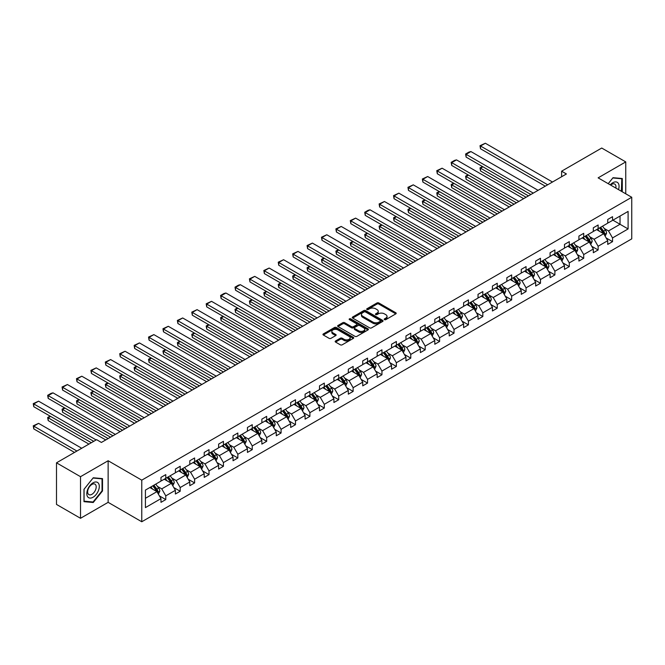 <?xml version="1.0" encoding="UTF-8"?>
<svg xmlns="http://www.w3.org/2000/svg" width="665" height="665" viewBox="0 0 665 665"><rect width="100%" height="100%" fill="white"/><g stroke="black" fill="none" stroke-linecap="round" stroke-linejoin="round"><path stroke-width="1" d="M384.478 319.649A0.931 0.54 0 0 0 385.8 319.649L395.816 313.863A1.33 0.773 0 0 0 396.207 313.315A1.33 0.773 0 0 0 395.816 312.774L378.842 302.974A1.33 0.773 0 0 0 376.955 302.974L366.939 308.76A0.931 0.54 0 0 0 368.26 309.524L369.557 308.768A4.264 2.461 0 0 1 375.592 308.768L377.005 309.591A4.264 2.461 0 0 1 378.252 311.328A4.264 2.461 0 0 1 377.005 313.074L375.708 313.822A0.931 0.54 0 0 0 377.03 314.587L378.327 313.838A4.264 2.461 0 0 1 384.362 313.838L385.775 314.653A4.264 2.461 0 0 1 387.03 316.39A4.264 2.461 0 0 1 385.775 318.136L384.478 318.884A0.931 0.54 0 0 0 384.478 319.649L384.478 318.884M335.559 340.979A1.33 0.773 0 0 0 335.168 341.519A1.33 0.773 0 0 0 335.559 342.068L340.322 344.811A1.33 0.773 0 0 0 342.209 344.811L353.339 338.394A1.33 0.773 0 0 0 353.73 337.845A1.33 0.773 0 0 0 353.339 337.305L336.357 327.504A1.33 0.773 0 0 0 334.478 327.504L323.348 333.921A1.33 0.773 0 0 0 322.957 334.47A1.33 0.773 0 0 0 323.348 335.01L329.1 338.335A1.33 0.773 0 0 0 330.987 338.335L335.75 335.584A1.33 0.773 0 0 0 336.141 335.044A1.33 0.773 0 0 0 335.75 334.495L332.899 332.849A3.566 2.062 0 0 1 331.852 331.394A3.566 2.062 0 0 1 334.054 329.491A3.566 2.062 0 0 1 337.936 329.94L349.117 336.39A3.566 2.062 0 0 1 350.164 337.845A3.566 2.062 0 0 1 347.961 339.749A3.566 2.062 0 0 1 344.071 339.3L342.209 338.227A1.33 0.773 0 0 0 340.322 338.227L335.559 340.979L335.559 342.068L340.322 339.333L340.322 338.227M108.137 460.745L80.515 476.689L56.5 462.823L56.5 504.427L80.515 518.293L108.137 502.341L141.77 521.759L141.77 480.155L108.137 460.745L108.137 502.341M625.748 193.798L625.748 161.903L598.126 177.854L631.75 197.264L141.77 480.155M625.748 161.903L601.725 148.037L561.617 171.196L561.617 176.74M56.5 462.823L96.608 439.665L101.413 442.441L566.422 173.972L561.617 171.196M369.649 327.878A1.33 0.773 0 0 0 371.536 327.878L382.666 321.461A1.33 0.773 0 0 0 383.057 320.912A1.33 0.773 0 0 0 382.666 320.372L365.692 310.572A1.33 0.773 0 0 0 363.805 310.572L352.674 316.989A1.33 0.773 0 0 0 352.284 317.538A1.33 0.773 0 0 0 352.674 318.078L369.649 327.878M349.798 319.848A0.931 0.54 0 0 1 350.746 319.981L367.986 329.931L356.872 336.349A1.33 0.773 0 0 1 354.985 336.349L338.011 326.548L342.774 323.822L342.774 322.708L338.011 325.459A1.33 0.773 0 0 0 337.621 326A1.33 0.773 0 0 0 338.011 326.548L338.011 325.459M342.774 323.822A1.33 0.773 0 0 1 344.661 323.822L344.661 322.708A1.33 0.773 0 0 0 342.774 322.708M344.661 322.708L351.544 326.681A1.33 0.773 0 0 0 353.431 326.681L356.59 324.861A1.33 0.773 0 0 0 356.98 324.312A1.33 0.773 0 0 0 356.59 323.772L349.424 319.632A0.931 0.54 0 0 1 350.746 318.868L368.003 328.834A1.33 0.773 0 0 1 368.393 329.383A1.33 0.773 0 0 1 368.003 329.923L368.003 328.834M80.515 476.689L80.515 518.293M145.419 490.088L160.98 481.103L160.98 477.387L165.785 474.611L165.785 478.326L175.394 472.782L175.394 469.066L180.198 466.29L180.198 470.005L189.808 464.461L189.808 460.745L194.612 457.969L194.612 461.685L204.213 456.14L204.213 452.424L209.018 449.648L209.018 453.364L218.627 447.819L218.627 444.104L223.432 441.327L223.432 445.043L233.041 439.499L233.041 435.783L237.846 433.006L237.846 436.722L247.447 431.178L247.447 427.462L252.251 424.686L252.251 428.401L261.86 422.857L261.86 419.141L266.665 416.365L266.665 420.081L276.274 414.536L276.274 410.82L281.079 408.044L281.079 411.768L290.68 406.215L290.68 402.5L295.484 399.732L295.484 403.447L305.094 397.894L305.094 394.179L309.898 391.411L309.898 395.126L319.508 389.574L319.508 385.858L324.312 383.09L324.312 386.806L333.913 381.253L333.913 377.537L338.718 374.769L338.718 378.485L348.327 372.94L348.327 369.216L353.132 366.448L353.132 370.164L362.741 364.62L362.741 360.896L367.546 358.127L367.546 361.843L377.155 356.299L377.155 352.583L381.951 349.807L381.951 353.522L391.56 347.978L391.56 344.262L396.365 341.486L396.365 345.202L405.974 339.657L405.974 335.941L410.779 333.165L410.779 336.881L420.388 331.336L420.388 327.621L425.184 324.844L425.184 328.56L434.794 323.015L434.794 319.3L439.598 316.523L439.598 320.239L449.207 314.695L449.207 310.979L454.012 308.203L454.012 311.918L463.621 306.374L463.621 302.658L468.426 299.882L468.426 303.597L478.027 298.053L478.027 294.337L482.832 291.561L482.832 295.277L492.441 289.732L492.441 286.017L497.245 283.24L497.245 286.964L506.855 281.411L506.855 277.696L511.659 274.928L511.659 278.643L521.26 273.091L521.26 269.375L526.065 266.607L526.065 270.322L535.674 264.77L535.674 261.054L540.479 258.286L540.479 262.002L550.088 256.449L550.088 252.733L554.893 249.965L554.893 253.681L564.494 248.128L564.494 244.412L569.298 241.644L569.298 245.36L578.907 239.816L578.907 236.092L583.712 233.324L583.712 237.039L593.321 231.495L593.321 227.779L598.126 225.003L598.126 228.718L607.735 223.174L607.735 219.458L612.532 216.682L612.532 220.398L628.101 211.412L628.101 228.943L612.532 237.929L612.532 241.644L607.735 244.412L607.735 240.697L598.126 246.25L598.126 249.965L593.321 252.733L593.321 249.018L583.712 254.57L583.712 258.286L578.907 261.054L578.907 257.338L569.298 262.891L569.298 266.607L564.494 269.375L564.494 265.659L554.893 271.204L554.893 274.928L550.088 277.696L550.088 273.98L540.479 279.524L540.479 283.24L535.674 286.017L535.674 282.301L526.065 287.845L526.065 291.561L521.26 294.337L521.26 290.622L511.659 296.166L511.659 299.882L506.855 302.658L506.855 298.942L497.245 304.487L497.245 308.203L492.441 310.979L492.441 307.263L482.832 312.808L482.832 316.523L478.027 319.3L478.027 315.584L468.426 321.129L468.426 324.844L463.621 327.621L463.621 323.905L454.012 329.449L454.012 333.165L449.207 335.941L449.207 332.226L439.598 337.77L439.598 341.486L434.794 344.262L434.794 340.547L425.184 346.091L425.184 349.807L420.388 352.583L420.388 348.867L410.779 354.412L410.779 358.127L405.974 360.904L405.974 357.18L396.365 362.733L396.365 366.448L391.56 369.216L391.56 365.501L381.951 371.053L381.951 374.769L377.155 377.537L377.155 373.821L367.546 379.374L367.546 383.09L362.741 385.858L362.741 382.142L353.132 387.695L353.132 391.411L348.327 394.179L348.327 390.463L338.718 396.007L338.718 399.732L333.913 402.5L333.913 398.784L324.312 404.328L324.312 408.052L319.508 410.82L319.508 407.105L309.898 412.649L309.898 416.365L305.094 419.141L305.094 415.425L295.484 420.97L295.484 424.686L290.68 427.462L290.68 423.746L281.079 429.291L281.079 433.006L276.274 435.783L276.274 432.067L266.665 437.612L266.665 441.327L261.86 444.104L261.86 440.388L252.251 445.932L252.251 449.648L247.447 452.424L247.447 448.709L237.846 454.253L237.846 457.969L233.041 460.745L233.041 457.03L223.432 462.574L223.432 466.29L218.627 469.066L218.627 465.35L209.018 470.895L209.018 474.611L204.213 477.387L204.213 473.671L194.612 479.216L194.612 482.931L189.808 485.708L189.808 481.984L180.198 487.536L180.198 491.252L175.394 494.02L175.394 490.305L165.785 495.857L165.785 499.573L160.98 502.341L160.98 498.625L145.419 507.611L145.419 490.088M141.77 521.759L631.75 238.868L631.75 197.264M164.247 479.216L171.354 483.322L161.753 488.866L157.455 486.389M161.753 488.866L165.785 495.857M171.354 483.322L175.394 490.305M160.98 480.213L161.753 480.654L165.785 478.326M178.661 470.895L185.768 475.001L176.159 480.546L171.869 478.069M176.159 480.546L180.198 487.536M185.768 475.001L189.808 481.984M175.394 471.892L176.159 472.333L180.198 470.005M193.074 462.574L200.182 466.68L190.572 472.225L186.283 469.748M190.572 472.225L194.612 479.216M200.182 466.68L204.213 473.671M189.808 463.571L190.572 464.012L194.612 461.685M207.48 454.253L214.596 458.36L204.986 463.904L200.689 461.427M204.986 463.904L209.018 470.895M214.596 458.36L218.627 465.35M204.213 455.251L204.986 455.691L209.018 453.364M221.894 445.932L229.001 450.039L219.392 455.583L215.103 453.106M219.392 455.583L223.432 462.574M229.001 450.039L233.041 457.03M218.627 446.93L219.392 447.379L223.432 445.043M236.308 437.612L243.415 441.718L233.806 447.262L229.516 444.785M233.806 447.262L237.846 454.253M243.415 441.718L247.447 448.709M233.041 438.609L233.806 439.058L237.846 436.722M250.713 429.291L257.829 433.397L248.22 438.942L243.922 436.464M248.22 438.942L252.251 445.932M257.829 433.397L261.86 440.388M247.447 430.288L248.22 430.737L252.251 428.401M265.127 420.97L272.234 425.076L262.633 430.621L258.336 428.144M262.633 430.621L266.665 437.612M272.234 425.076L276.274 432.067M261.86 421.967L262.633 422.416L266.665 420.081M279.541 412.649L286.648 416.756L277.039 422.3L272.75 419.823M277.039 422.3L281.079 429.291M286.648 416.756L290.68 423.746M276.274 413.647L277.039 414.096L281.079 411.768M293.947 404.328L301.062 408.435L291.453 413.979L287.155 411.502M291.453 413.979L295.484 420.97M301.062 408.435L305.094 415.425M290.68 405.334L291.453 405.775L295.484 403.447M308.361 396.007L315.468 400.114L305.867 405.667L301.569 403.181M305.867 405.667L309.898 412.649M315.468 400.114L319.508 407.105M305.094 397.013L305.867 397.454L309.898 395.126M322.774 387.695L329.882 391.793L320.272 397.346L315.983 394.86M320.272 397.346L324.312 404.328M329.882 391.793L333.913 398.784M319.508 388.693L320.272 389.133L324.312 386.806M337.18 379.374L344.295 383.472L334.686 389.025L330.397 386.548M334.686 389.025L338.718 396.007M344.295 383.472L348.327 390.463M333.913 380.372L334.686 380.812L338.718 378.485M351.594 371.053L358.701 375.151L349.1 380.704L344.803 378.227M349.1 380.704L353.132 387.695M358.701 375.151L362.741 382.142M348.327 372.051L349.1 372.491L353.132 370.164M366.008 362.733L373.115 366.839L363.506 372.383L359.216 369.906M363.506 372.383L367.546 379.374M373.115 366.839L377.155 373.821M362.741 363.73L363.506 364.171L367.546 361.843M380.413 354.412L387.529 358.518L377.92 364.063L373.63 361.585M377.92 364.063L381.951 371.053M387.529 358.518L391.56 365.501M377.155 355.409L377.92 355.85L381.951 353.522M394.827 346.091L401.934 350.197L392.333 355.742L388.036 353.265M392.333 355.742L396.365 362.733M401.934 350.197L405.974 357.18M391.56 347.088L392.333 347.529L396.365 345.202M409.241 337.77L416.348 341.877L406.739 347.421L402.45 344.944M406.739 347.421L410.779 354.412M416.348 341.877L420.388 348.867M405.974 338.768L406.739 339.208L410.779 336.881M423.655 329.449L430.762 333.556L421.153 339.1L416.864 336.623M421.153 339.1L425.184 346.091M430.762 333.556L434.794 340.547M420.388 330.447L421.153 330.887L425.184 328.56M438.06 321.129L445.176 325.235L435.567 330.779L431.269 328.302M435.567 330.779L439.598 337.77M445.176 325.235L449.207 332.226M434.794 322.126L435.567 322.575L439.598 320.239M452.474 312.808L459.582 316.914L449.972 322.459L445.683 319.981M449.972 322.459L454.012 329.449M459.582 316.914L463.621 323.905M449.207 313.805L449.972 314.254L454.012 311.918M466.888 304.487L473.995 308.593L464.386 314.138L460.097 311.661M464.386 314.138L468.426 321.129M473.995 308.593L478.027 315.584M463.621 305.484L464.386 305.933L468.426 303.597M481.294 296.166L488.409 300.272L478.8 305.817L474.502 303.34M478.8 305.817L482.832 312.808M488.409 300.272L492.441 307.263M478.027 297.164L478.8 297.612L482.832 295.277M495.708 287.845L502.815 291.952L493.206 297.496L488.916 295.019M493.206 297.496L497.245 304.487M502.815 291.952L506.855 298.942M492.441 288.843L493.206 289.292L497.245 286.964M510.121 279.524L517.229 283.631L507.619 289.175L503.33 286.698M507.619 289.175L511.659 296.166M517.229 283.631L521.26 290.622M506.855 280.522L507.619 280.971L511.659 278.643M524.527 271.204L531.643 275.31L522.033 280.863L517.736 278.377M522.033 280.863L526.065 287.845M531.643 275.31L535.674 282.301M521.26 272.209L522.033 272.65L526.065 270.322M538.941 262.891L546.048 266.989L536.447 272.542L532.15 270.057M536.447 272.542L540.479 279.524M546.048 266.989L550.088 273.98M535.674 263.889L536.447 264.329L540.479 262.002M553.355 254.57L560.462 258.668L550.853 264.221L546.563 261.744M550.853 264.221L554.893 271.204M560.462 258.668L564.494 265.659M550.088 255.568L550.853 256.008L554.893 253.681M567.76 246.25L574.876 250.348L565.267 255.9L560.977 253.423M565.267 255.9L569.298 262.891M574.876 250.348L578.907 257.338M564.494 247.247L565.267 247.688L569.298 245.36M582.174 237.929L589.281 242.035L579.681 247.579L575.383 245.102M579.681 247.579L583.712 254.57M589.281 242.035L593.321 249.018M578.907 238.926L579.681 239.367L583.712 237.039M596.588 229.608L603.695 233.714L594.086 239.259L589.797 236.782M594.086 239.259L598.126 246.25M603.695 233.714L607.735 240.697M593.321 230.605L594.086 231.046L598.126 228.718M612.922 220.173L620.029 224.28L608.5 230.938L604.211 228.461M608.5 230.938L612.532 237.929M628.101 228.943L620.029 224.28L620.029 216.075L628.101 211.412M607.735 222.285L608.5 222.725L612.532 220.398M145.419 498.293L156.948 491.643L149.841 487.536M156.948 491.643L160.98 498.625M606.148 237.954L612.532 241.644M591.734 246.274L598.126 249.965M577.32 254.595L583.712 258.286M562.914 262.916L569.298 266.607M548.5 271.237L554.893 274.928M534.086 279.558L540.479 283.24M519.681 287.879L526.065 291.561M505.267 296.199L511.659 299.882M490.853 304.52L497.245 308.203M476.448 312.833L482.832 316.523M462.034 321.153L468.426 324.844M447.62 329.474L454.012 333.165M433.214 337.795L439.598 341.486M418.8 346.116L425.184 349.807M404.387 354.437L410.779 358.127M389.981 362.757L396.365 366.448M375.567 371.078L381.951 374.769M361.153 379.399L367.546 383.09M346.739 387.72L353.132 391.411M332.334 396.041L338.718 399.732M317.92 404.362L324.312 408.052M303.506 412.682L309.898 416.365M289.1 421.003L295.484 424.686M274.687 429.324L281.079 433.006M260.273 437.637L266.665 441.327M245.867 445.957L252.251 449.648M231.453 454.278L237.846 457.969M217.039 462.599L223.432 466.29M202.634 470.92L209.018 474.611M188.22 479.241L194.612 482.931M173.806 487.561L180.198 491.252M159.4 495.882L165.785 499.573M621.783 191.512L622.29 190.888L622.29 178.519L613.014 177.696L608.209 183.673M102.518 490.97L102.518 478.609L93.25 477.778L83.981 489.315L83.981 501.676L93.25 502.499L102.518 490.97L102.036 490.695M384.852 319.782L385.775 319.242A4.264 2.461 0 0 0 387.03 317.504L387.03 316.39M378.252 311.328L378.252 312.442A4.264 2.461 0 0 1 377.005 314.179L376.082 314.711M395.816 312.774L395.816 313.863L378.842 304.08A1.33 0.773 0 0 0 376.955 304.08L367.313 309.649M382.649 321.469L365.692 311.677A1.33 0.773 0 0 0 363.805 311.677L352.691 318.094M380.305 321.295A0.931 0.54 0 0 0 380.305 320.53L365.409 311.927A0.931 0.54 0 0 0 364.088 311.927L362.716 312.716A4.264 2.461 0 0 0 361.469 314.462A4.264 2.461 0 0 0 362.716 316.207L372.907 322.084A4.264 2.461 0 0 0 378.942 322.084L380.305 321.295L380.305 322.4A0.931 0.54 0 0 0 380.579 322.026L380.579 320.912M361.469 314.462L361.469 315.567A4.264 2.461 0 0 0 362.716 317.313L362.716 316.207M380.305 322.4L378.942 323.19A4.264 2.461 0 0 1 372.907 323.19L362.716 317.313M344.661 323.822L351.544 327.795A1.33 0.773 0 0 0 353.431 327.795L356.59 325.966A1.33 0.773 0 0 0 356.98 325.426L356.98 324.312M358.684 330.813A3.566 2.062 0 0 0 362.575 331.253A3.566 2.062 0 0 0 364.777 329.35A3.566 2.062 0 0 0 363.73 327.895L359.798 325.626A1.33 0.773 0 0 0 357.911 325.626L354.753 327.446A1.33 0.773 0 0 0 354.362 327.995A1.33 0.773 0 0 0 354.753 328.535L358.684 330.813L358.684 331.918A3.566 2.062 0 0 0 362.575 332.367A3.566 2.062 0 0 0 364.777 330.463L364.777 329.35M354.362 327.995L354.362 329.1A1.33 0.773 0 0 0 354.753 329.649L354.753 328.535M358.684 331.918L354.753 329.649M350.164 337.845L350.164 338.959A3.566 2.062 0 0 1 347.961 340.854A3.566 2.062 0 0 1 344.071 340.413L342.209 339.333A1.33 0.773 0 0 0 340.322 339.333M331.852 331.394L331.852 332.5A3.566 2.062 0 0 0 332.899 333.963L332.899 332.849M335.75 334.495L335.75 335.584L332.899 333.963M353.339 337.305L353.339 338.394L336.357 328.61A1.33 0.773 0 0 0 334.478 328.61L323.365 335.027M621.808 190.606L622.29 190.888M92.269 501.934L93.25 502.499M605.133 236.208L606.58 233.157A3.599 2.078 -120 0 0 605.433 230.09L602.507 226.191M599.406 231.229L597.702 228.96M528.467 195.884L480.529 168.203L480.529 170.98L526.065 197.264M597.128 229.915L596.804 229.483M603.479 233.972L604.635 233.307A3.599 2.078 -120 0 0 603.604 231.146L600.678 227.239M599.78 227.763L602.922 231.952A1.837 1.056 60 0 1 603.255 232.509L604.635 233.307M599.531 227.904L602.448 231.811A3.599 2.078 60 0 1 603.346 233.506M482.931 166.815L480.529 168.203L479.997 167.896L482.399 166.508M480.529 170.98L479.997 167.896M547.686 184.787L480.529 146.017L480.529 148.785L545.283 186.175M552.49 182.011L485.334 143.241L480.529 146.017L479.997 145.71L485.334 143.241M480.529 148.785L479.997 145.71M590.728 244.529L592.166 241.478A3.599 2.078 -120 0 0 591.019 238.411L588.093 234.512M584.992 239.55L583.288 237.28M514.062 204.205L466.115 176.524L466.115 179.292L511.659 205.585M582.715 238.236L582.39 237.804M589.074 242.293L590.221 241.628A3.599 2.078 -120 0 0 589.19 239.466L586.272 235.56M585.366 236.083L588.508 240.273A1.837 1.056 60 0 1 588.841 240.83L590.221 241.628M585.117 236.225L588.043 240.132A3.599 2.078 60 0 1 588.941 241.827M468.517 175.136L466.115 176.524L465.591 176.217L467.994 174.828M466.115 179.292L465.591 176.217M576.314 252.85L577.752 249.799A3.599 2.078 -120 0 0 576.605 246.732L573.687 242.825M570.578 247.87L568.883 245.601M499.648 212.526L451.701 184.845L451.701 187.613L497.245 213.906M568.301 246.557L567.976 246.125M574.66 250.614L575.815 249.949A3.599 2.078 -120 0 0 574.784 247.787L571.858 243.88M570.952 244.404L574.095 248.594A1.837 1.056 60 0 1 574.427 249.151L575.815 249.949M570.703 244.545L573.629 248.452A3.599 2.078 60 0 1 574.527 250.148M454.104 183.457L451.701 184.845L451.178 184.538L453.58 183.149M451.701 187.613L451.178 184.538M533.272 193.108L466.115 154.338L466.115 157.106L530.87 194.496M538.076 190.331L470.92 151.562L466.115 154.338L465.591 154.031L468.95 152.086L470.92 151.562M466.115 157.106L465.591 154.031M518.858 201.429L451.701 162.659L451.701 165.427L516.456 202.817M523.663 198.652L456.506 159.883L451.701 162.659L451.178 162.351L454.536 160.406L456.506 159.883M451.701 165.427L451.178 162.351M618.517 189.625A8.828 5.096 120 0 0 617.236 182.301A8.828 5.096 120 0 0 610.254 184.853M615.84 188.079A6.043 3.491 120 0 0 614.709 184.055A6.043 3.491 120 0 0 610.661 185.094M608.226 183.69L612.822 177.971L621.808 178.769L621.376 191.279M621.21 178.428L621.808 178.769M98.462 490.512A8.828 5.096 120 0 0 96.176 481.984A8.828 5.096 120 0 0 87.647 489.548A8.828 5.096 120 0 0 89.933 498.077A8.828 5.096 120 0 0 98.462 490.512M95.619 489.706A6.043 3.491 120 0 0 94.945 484.137A6.043 3.491 120 0 0 88.221 489.041A6.043 3.491 120 0 0 88.894 494.61A6.043 3.491 120 0 0 95.619 489.706M84.073 501.202L84.073 489.224L93.058 478.052L102.036 478.858L102.036 490.837L93.058 502.008L83.981 501.152M101.446 478.509L102.036 478.858M561.9 261.17L563.346 258.12A3.599 2.078 -120 0 0 562.191 255.052L559.273 251.146M556.173 256.191L554.469 253.922M485.234 220.838L437.296 193.166L437.296 195.934L482.832 222.226M553.895 254.878L553.563 254.446M560.246 258.934L561.401 258.269A3.599 2.078 -120 0 0 560.371 256.108L557.445 252.201M556.547 252.725L559.681 256.914A1.837 1.056 60 0 1 560.021 257.471L561.401 258.269M556.297 252.866L559.215 256.773A3.599 2.078 60 0 1 560.113 258.469M439.698 191.778L437.296 193.166L436.764 192.858L439.166 191.47M437.296 195.934L436.764 192.858M504.452 209.749L437.296 170.972L437.296 173.748L502.05 211.138M509.257 206.973L442.1 168.203L437.296 170.972L436.764 170.672L442.1 168.203M437.296 173.748L436.764 170.672M547.495 269.491L548.933 266.441A3.599 2.078 -120 0 0 547.785 263.373L544.859 259.466M541.759 264.512L540.055 262.243M470.82 229.159L422.882 201.487L422.882 204.255L468.426 230.547M539.481 263.199L539.157 262.766M545.832 267.255L546.987 266.59A3.599 2.078 -120 0 0 545.957 264.421L543.039 260.522M542.133 261.046L545.275 265.235A1.837 1.056 60 0 1 545.608 265.792L546.987 266.59M541.884 261.187L544.81 265.094A3.599 2.078 60 0 1 545.699 266.79M425.284 200.099L422.882 201.487L422.358 201.179L424.76 199.791M422.882 204.255L422.358 201.179M490.038 218.07L422.882 179.292L422.882 182.069L487.636 219.458M494.843 215.294L427.686 176.524L422.882 179.292L422.358 178.993L427.686 176.524M422.882 182.069L422.358 178.993M533.081 277.812L534.519 274.753A3.599 2.078 -120 0 0 533.372 271.694L530.454 267.787M527.345 272.833L525.649 270.564M456.414 237.48L408.468 209.808L408.468 212.576L454.012 238.868M525.067 271.519L524.743 271.087M531.426 275.576L532.582 274.911A3.599 2.078 -120 0 0 531.551 272.741L528.625 268.843M527.719 269.367L530.861 273.556A1.837 1.056 60 0 1 531.194 274.113L532.582 274.911M527.47 269.508L530.396 273.415A3.599 2.078 60 0 1 531.293 275.111M410.87 208.419L408.468 209.808L407.944 209.5L410.347 208.112M408.468 212.576L407.944 209.5M475.625 226.391L408.468 187.613L408.468 190.389L473.222 227.779M480.429 223.615L413.273 184.845L408.468 187.613L407.944 187.314L413.273 184.845M408.468 190.389L407.944 187.314M518.667 286.125L520.113 283.074A3.599 2.078 -120 0 0 518.958 280.015L516.04 276.108M512.939 281.154L511.235 278.884M442.001 245.801L394.062 218.12L394.062 220.896L439.598 247.189M510.662 279.84L510.329 279.408M517.013 283.897L518.168 283.232A3.599 2.078 -120 0 0 517.137 281.062L514.211 277.164M513.313 277.687L516.447 281.877A1.837 1.056 60 0 1 516.788 282.434L518.168 283.232M513.064 277.829L515.982 281.727A3.599 2.078 60 0 1 516.88 283.431M396.465 216.74L394.062 218.12L393.53 217.821L395.933 216.433M394.062 220.896L393.53 217.821M504.261 294.445L505.699 291.395A3.599 2.078 -120 0 0 504.552 288.336L501.626 284.429M498.526 289.475L496.821 287.205M427.587 254.121L379.649 226.441L379.649 229.217L425.184 255.51M496.248 288.161L495.924 287.721M502.599 292.218L503.754 291.553A3.599 2.078 -120 0 0 502.723 289.383L499.806 285.485M498.9 286.008L502.042 290.198A1.837 1.056 60 0 1 502.374 290.755L503.754 291.553M498.65 286.15L501.568 290.048A3.599 2.078 60 0 1 502.466 291.752M382.051 225.061L379.649 226.441L379.117 226.142L381.519 224.753M379.649 229.217L379.117 226.142M489.847 302.766L491.285 299.716A3.599 2.078 -120 0 0 490.138 296.648L487.212 292.75M484.112 297.795L482.416 295.526M413.181 262.442L365.235 234.762L365.235 237.538L410.779 263.83M481.834 296.482L481.51 296.041M488.193 300.538L489.34 299.873A3.599 2.078 -120 0 0 488.31 297.704L485.392 293.805M484.486 294.329L487.628 298.519A1.837 1.056 60 0 1 487.96 299.075L489.34 299.873M484.236 294.47L487.162 298.369A3.599 2.078 60 0 1 488.06 300.073M367.637 233.382L365.235 234.762L364.711 234.462L367.113 233.074M365.235 237.538L364.711 234.462M475.433 311.087L476.88 308.036A3.599 2.078 -120 0 0 475.724 304.969L472.807 301.07M469.706 306.116L468.002 303.847M398.767 270.763L350.829 243.082L350.829 245.859L396.365 272.151M467.429 304.803L467.096 304.362M473.779 308.859L474.935 308.194A3.599 2.078 -120 0 0 473.904 306.025L470.978 302.126M470.08 302.642L473.214 306.839A1.837 1.056 60 0 1 473.546 307.396L474.935 308.194M469.823 302.791L472.749 306.69A3.599 2.078 60 0 1 473.646 308.394M353.231 241.694L350.829 243.082L350.297 242.783L352.699 241.395M350.829 245.859L350.297 242.783M461.028 319.408L462.466 316.357A3.599 2.078 -120 0 0 461.319 313.29L458.393 309.391M455.292 314.437L453.588 312.168M384.353 279.084L336.415 251.403L336.415 254.18L381.951 280.472M453.015 313.124L452.69 312.683M459.365 317.18L460.521 316.515A3.599 2.078 -120 0 0 459.49 314.346L456.564 310.447M455.666 310.962L458.808 315.16A1.837 1.056 60 0 1 459.141 315.717L460.521 316.515M455.417 311.112L458.335 315.01A3.599 2.078 60 0 1 459.232 316.715M338.818 250.015L336.415 251.403L335.883 251.104L338.286 249.716M336.415 254.18L335.883 251.104M446.614 327.729L448.052 324.678A3.599 2.078 -120 0 0 446.905 321.611L443.979 317.712M440.878 322.758L439.174 320.488M369.948 287.405L322.001 259.724L322.001 262.5L367.546 288.793M438.601 321.444L438.277 321.004M444.96 325.501L446.107 324.836A3.599 2.078 -120 0 0 445.076 322.666L442.159 318.768M441.252 319.283L444.395 323.481A1.837 1.056 60 0 1 444.727 324.038L446.107 324.836M441.003 319.433L443.929 323.331A3.599 2.078 60 0 1 444.827 325.035M324.404 258.336L322.001 259.724L321.478 259.416L323.88 258.037M322.001 262.5L321.478 259.416M432.2 336.049L433.647 332.999A3.599 2.078 -120 0 0 432.491 329.931L429.573 326.033M426.464 331.079L424.769 328.801M355.534 295.726L307.596 268.045L307.596 270.821L353.132 297.114M424.195 329.757L423.863 329.325M430.546 333.822L431.701 333.157A3.599 2.078 -120 0 0 430.671 330.987L427.745 327.089M426.847 327.604L429.981 331.793A1.837 1.056 60 0 1 430.313 332.35L431.701 333.157M426.589 327.754L429.515 331.652A3.599 2.078 60 0 1 430.413 333.356M309.998 266.657L307.596 268.045L307.064 267.737L309.466 266.357M307.596 270.821L307.064 267.737M417.795 344.37L419.233 341.32A3.599 2.078 -120 0 0 418.086 338.252L415.16 334.354M412.059 339.399L410.355 337.122M341.12 304.046L293.182 276.366L293.182 279.142L338.718 305.435M409.781 338.078L409.457 337.645M416.132 342.143L417.288 341.469A3.599 2.078 -120 0 0 416.257 339.308L413.331 335.409M412.433 335.925L415.575 340.114A1.837 1.056 60 0 1 415.908 340.671L417.288 341.469M412.184 336.074L415.101 339.973A3.599 2.078 60 0 1 415.999 341.677M295.584 274.978L293.182 276.366L292.65 276.058L295.052 274.67M293.182 279.142L292.65 276.058M403.381 352.691L404.819 349.64A3.599 2.078 -120 0 0 403.672 346.573L400.746 342.675M397.645 347.72L395.941 345.443M326.715 312.367L278.768 284.687L278.768 287.463L324.312 313.755M395.367 346.399L395.043 345.966M401.726 350.455L402.874 349.79A3.599 2.078 -120 0 0 401.843 347.629L398.925 343.722M398.019 344.246L401.161 348.435A1.837 1.056 60 0 1 401.494 348.992L402.874 349.79M397.77 344.395L400.696 348.294A3.599 2.078 60 0 1 401.594 349.99M281.17 283.298L278.768 284.687L278.244 284.379L280.647 282.991M278.768 287.463L278.244 284.379M388.967 361.012L390.405 357.961A3.599 2.078 -120 0 0 389.258 354.894L386.34 350.995M383.231 356.033L381.535 353.763M312.301 320.688L264.362 293.007L264.362 295.784L309.898 322.068M380.954 354.719L380.629 354.287M387.313 358.776L388.468 358.111A3.599 2.078 -120 0 0 387.437 355.95L384.511 352.043M383.614 352.566L386.747 356.756A1.837 1.056 60 0 1 387.08 357.313L388.468 358.111M383.356 352.708L386.282 356.615A3.599 2.078 60 0 1 387.18 358.31M266.765 291.619L264.362 293.007L263.83 292.7L266.233 291.312M264.362 295.784L263.83 292.7M374.553 369.333L375.999 366.282A3.599 2.078 -120 0 0 374.852 363.215L371.926 359.316M368.826 364.353L367.122 362.084M297.887 329.009L249.949 301.328L249.949 304.096L295.484 330.389M366.548 363.04L366.224 362.608M372.899 367.097L374.054 366.432A3.599 2.078 -120 0 0 373.023 364.27L370.097 360.363M369.2 360.887L372.342 365.077A1.837 1.056 60 0 1 372.674 365.634L374.054 366.432M368.95 361.029L371.868 364.935A3.599 2.078 60 0 1 372.766 366.631M252.351 299.94L249.949 301.328L249.417 301.021L251.819 299.632M249.949 304.096L249.417 301.021M360.147 377.654L361.585 374.603A3.599 2.078 -120 0 0 360.438 371.536L357.512 367.629M354.412 372.674L352.708 370.405M283.481 337.33L235.535 309.649L235.535 312.417L281.079 338.709M352.134 371.361L351.81 370.929M358.493 375.417L359.64 374.752A3.599 2.078 -120 0 0 358.61 372.591L355.692 368.684M354.786 369.208L357.928 373.398A1.837 1.056 60 0 1 358.26 373.954L359.64 374.752M354.536 369.349L357.462 373.256A3.599 2.078 60 0 1 358.36 374.952M237.937 308.261L235.535 309.649L235.011 309.341L237.413 307.953M235.535 312.417L235.011 309.341M345.734 385.974L347.172 382.924A3.599 2.078 -120 0 0 346.024 379.856L343.107 375.949M339.998 380.995L338.302 378.726M269.067 345.642L221.121 317.97L221.121 320.738L266.665 347.03M337.72 379.682L337.396 379.25M344.079 383.738L345.235 383.073A3.599 2.078 -120 0 0 344.204 380.912L341.278 377.005M340.372 377.529L343.514 381.718A1.837 1.056 60 0 1 343.847 382.275L345.235 383.073M340.123 377.67L343.049 381.577A3.599 2.078 60 0 1 343.946 383.273M223.523 316.582L221.121 317.97L220.597 317.662L222.999 316.274M221.121 320.738L220.597 317.662M331.32 394.295L332.766 391.244A3.599 2.078 -120 0 0 331.619 388.177L328.693 384.27M325.592 389.316L323.888 387.047M254.653 353.963L206.715 326.291L206.715 329.059L252.251 355.351M323.315 388.003L322.982 387.57M329.665 392.059L330.821 391.394A3.599 2.078 -120 0 0 329.79 389.233L326.864 385.326M325.966 385.85L329.1 390.039A1.837 1.056 60 0 1 329.441 390.596L330.821 391.394M325.717 385.991L328.635 389.898A3.599 2.078 60 0 1 329.532 391.594M209.118 324.902L206.715 326.291L206.183 325.983L208.586 324.595M206.715 329.059L206.183 325.983M461.219 234.712L394.062 195.934L394.062 198.71L458.817 236.092M466.024 231.935L398.867 193.166L394.062 195.934L393.53 195.635L398.867 193.166M394.062 198.71L393.53 195.635M446.805 243.033L379.649 204.255L379.649 207.031L444.403 244.412M451.61 240.256L384.453 201.487L379.649 204.255L379.117 203.956L384.453 201.487M379.649 207.031L379.117 203.956M432.391 251.353L365.235 212.576L365.235 215.352L429.989 252.733M437.196 248.577L370.039 209.808L365.235 212.576L364.711 212.268L368.069 210.331L370.039 209.808M365.235 215.352L364.711 212.268M417.986 259.666L350.829 220.896L350.829 223.673L415.583 261.054M422.79 256.898L355.634 218.12L350.829 220.896L350.297 220.589L355.634 218.12M350.829 223.673L350.297 220.589M403.572 267.987L336.415 229.217L336.415 231.994L401.17 269.375M408.377 265.219L341.22 226.441L336.415 229.217L335.883 228.91L341.22 226.441M336.415 231.994L335.883 228.91M389.158 276.308L322.001 237.538L322.001 240.314L386.756 277.696M393.963 273.539L326.806 234.762L322.001 237.538L321.478 237.23L326.806 234.762M322.001 240.314L321.478 237.23M374.752 284.628L307.596 245.859L307.596 248.635L372.35 286.017M379.549 281.86L312.4 243.082L307.596 245.859L307.064 245.551L312.4 243.082M307.596 248.635L307.064 245.551M360.339 292.949L293.182 254.18L293.182 256.948L357.936 294.337M365.143 290.181L297.987 251.403L293.182 254.18L292.65 253.872L297.987 251.403M293.182 256.948L292.65 253.872M345.925 301.27L278.768 262.5L278.768 265.269L343.522 302.658M350.729 298.494L283.573 259.724L278.768 262.5L278.244 262.193L283.573 259.724M278.768 265.269L278.244 262.193M331.519 309.591L264.362 270.821L264.362 273.589L329.117 310.979M336.315 306.814L269.159 268.045L264.362 270.821L263.83 270.514L269.159 268.045M264.362 273.589L263.83 270.514M317.105 317.912L249.949 279.142L249.949 281.91L314.703 319.3M321.91 315.135L254.753 276.366L249.949 279.142L249.417 278.834L254.753 276.366M249.949 281.91L249.417 278.834M302.691 326.232L235.535 287.463L235.535 290.231L300.289 327.621M307.496 323.456L240.339 284.687L235.535 287.463L235.011 287.155L238.369 285.21L240.339 284.687M235.535 290.231L235.011 287.155M288.278 334.553L221.121 295.784L221.121 298.552L285.884 335.941M293.082 331.777L225.925 293.007L221.121 295.784L220.597 295.476L223.955 293.531L225.925 293.007M221.121 298.552L220.597 295.476M273.872 342.874L206.715 304.096L206.715 306.873L271.47 344.262M278.677 340.098L211.52 301.328L206.715 304.096L206.183 303.797L211.52 301.328M206.715 306.873L206.183 303.797M316.914 402.616L318.352 399.565A3.599 2.078 -120 0 0 317.205 396.498L314.279 392.591M311.178 397.637L309.474 395.367M240.24 362.284L192.301 334.611L192.301 337.379L237.846 363.672M308.901 396.323L308.577 395.891M315.26 400.38L316.407 399.715A3.599 2.078 -120 0 0 315.376 397.545L312.459 393.647M311.553 394.17L314.695 398.36A1.837 1.056 60 0 1 315.027 398.917L316.407 399.715M311.303 394.312L314.229 398.219A3.599 2.078 60 0 1 315.119 399.914M194.704 333.223L192.301 334.611L191.778 334.304L194.18 332.916M192.301 337.379L191.778 334.304M302.5 410.928L303.938 407.878A3.599 2.078 -120 0 0 302.791 404.819L299.873 400.912M296.765 405.958L295.069 403.688M225.834 370.604L177.888 342.932L177.888 345.7L223.432 371.993M294.487 404.644L294.163 404.212M300.846 408.701L302.001 408.036A3.599 2.078 -120 0 0 300.971 405.866L298.045 401.968M297.139 402.491L300.281 406.681A1.837 1.056 60 0 1 300.613 407.238L302.001 408.036M296.889 402.633L299.815 406.531A3.599 2.078 60 0 1 300.713 408.235M180.29 341.544L177.888 342.932L177.364 342.625L179.766 341.236M177.888 345.7L177.364 342.625M288.086 419.249L289.533 416.199A3.599 2.078 -120 0 0 288.377 413.14L285.46 409.233M282.359 414.278L280.655 412.009M211.42 378.925L163.482 351.245L163.482 354.021L209.018 380.314M280.081 412.965L279.749 412.524M286.432 417.022L287.588 416.357A3.599 2.078 -120 0 0 286.557 414.187L283.631 410.288M282.733 410.812L285.867 415.002A1.837 1.056 60 0 1 286.208 415.559L287.588 416.357M282.484 410.953L285.401 414.852A3.599 2.078 60 0 1 286.299 416.556M165.884 349.865L163.482 351.245L162.95 350.945L165.352 349.557M163.482 354.021L162.95 350.945M273.681 427.57L275.119 424.519A3.599 2.078 -120 0 0 273.972 421.452L271.046 417.554M267.945 422.599L266.241 420.33M197.006 387.246L149.068 359.566L149.068 362.342L194.604 388.634M265.668 421.286L265.343 420.845M272.018 425.342L273.174 424.677A3.599 2.078 -120 0 0 272.143 422.508L269.225 418.609M268.319 419.133L271.461 423.322A1.837 1.056 60 0 1 271.794 423.879L273.174 424.677M268.07 419.274L270.988 423.173A3.599 2.078 60 0 1 271.885 424.877M151.47 358.186L149.068 359.566L148.536 359.266L150.938 357.878M149.068 362.342L148.536 359.266M259.267 435.891L260.705 432.84A3.599 2.078 -120 0 0 259.558 429.773L256.632 425.874M253.531 430.92L251.835 428.651M182.601 395.567L134.654 367.886L134.654 370.663L180.198 396.955M251.254 429.607L250.929 429.166M257.613 433.663L258.76 432.998A3.599 2.078 -120 0 0 257.729 430.829L254.811 426.93M253.905 427.445L257.047 431.643A1.837 1.056 60 0 1 257.38 432.2L258.76 432.998M253.656 427.595L256.582 431.494A3.599 2.078 60 0 1 257.48 433.198M137.056 366.498L134.654 367.886L134.131 367.587L136.533 366.199M134.654 370.663L134.131 367.587M244.853 444.212L246.299 441.161A3.599 2.078 -120 0 0 245.144 438.094L242.226 434.195M239.126 439.241L237.422 436.971M168.187 403.888L120.249 376.207L120.249 378.984L165.785 405.276M236.848 437.927L236.516 437.487M243.199 441.984L244.354 441.319A3.599 2.078 -120 0 0 243.324 439.149L240.398 435.251M239.5 435.766L242.634 439.964A1.837 1.056 60 0 1 242.966 440.521L244.354 441.319M239.242 435.916L242.168 439.814A3.599 2.078 60 0 1 243.066 441.518M122.651 374.819L120.249 376.207L119.717 375.908L122.119 374.52M120.249 378.984L119.717 375.908M259.458 351.195L192.301 312.417L192.301 315.193L257.056 352.583M264.263 348.418L197.106 309.649L192.301 312.417L191.778 312.118L197.106 309.649M192.301 315.193L191.778 312.118M245.044 359.516L177.888 320.738L177.888 323.514L242.642 360.896M249.849 356.739L182.692 317.97L177.888 320.738L177.364 320.439L182.692 317.97M177.888 323.514L177.364 320.439M230.639 367.836L163.482 329.059L163.482 331.835L228.236 369.216M235.443 365.06L168.287 326.291L163.482 329.059L162.95 328.759L168.287 326.291M163.482 331.835L162.95 328.759M216.225 376.157L149.068 337.379L149.068 340.156L213.822 377.537M221.029 373.381L153.873 334.611L149.068 337.379L148.536 337.072L153.873 334.611M149.068 340.156L148.536 337.072M201.811 384.47L134.654 345.7L134.654 348.477L199.409 385.858M206.616 381.702L139.459 342.924L134.654 345.7L134.131 345.393L139.459 342.924M134.654 348.477L134.131 345.393M187.405 392.791L120.249 354.021L120.249 356.797L185.003 394.179M192.21 390.023L125.053 351.245L120.249 354.021L119.717 353.714L125.053 351.245M120.249 356.797L119.717 353.714M230.447 452.533L231.886 449.482A3.599 2.078 -120 0 0 230.738 446.414L227.812 442.516M224.712 447.562L223.008 445.292M153.773 412.209L105.835 384.528L105.835 387.304L151.371 413.597M222.434 446.248L222.11 445.808M228.785 450.305L229.94 449.64A3.599 2.078 -120 0 0 228.91 447.47L225.984 443.572M225.086 444.087L228.228 448.285A1.837 1.056 60 0 1 228.56 448.842L229.94 449.64M224.837 444.237L227.754 448.135A3.599 2.078 60 0 1 228.652 449.839M108.237 383.14L105.835 384.528L105.303 384.22L107.705 382.841M105.835 387.304L105.303 384.22M216.034 460.853L217.472 457.803A3.599 2.078 -120 0 0 216.325 454.735L213.399 450.837M210.298 455.882L208.602 453.605M139.367 420.529L91.421 392.849L91.421 395.625L136.965 421.918M208.02 454.569L207.696 454.129M214.379 458.626L215.526 457.961A3.599 2.078 -120 0 0 214.496 455.791L211.578 451.892M210.672 452.408L213.814 456.597A1.837 1.056 60 0 1 214.147 457.163L215.526 457.961M210.423 452.557L213.349 456.456A3.599 2.078 60 0 1 214.246 458.16M93.823 391.461L91.421 392.849L90.897 392.541L93.299 391.161M91.421 395.625L90.897 392.541M201.62 469.174L203.066 466.123A3.599 2.078 -120 0 0 201.911 463.056L198.993 459.158M195.884 464.203L194.188 461.926M124.954 428.85L77.015 401.17L77.015 403.946L122.551 430.238M193.615 462.882L193.282 462.449M199.966 466.946L201.121 466.273A3.599 2.078 -120 0 0 200.09 464.112L197.164 460.213M196.266 460.729L199.4 464.918A1.837 1.056 60 0 1 199.733 465.475L201.121 466.273M196.009 460.878L198.935 464.777A3.599 2.078 60 0 1 199.833 466.481M79.418 399.781L77.015 401.17L76.483 400.862L78.886 399.482M77.015 403.946L76.483 400.862M187.214 477.495L188.652 474.444A3.599 2.078 -120 0 0 187.505 471.377L184.579 467.478M181.478 472.524L179.774 470.246M110.54 437.171L62.601 409.49L62.601 412.267L108.137 438.559M179.201 471.202L178.877 470.77M185.552 475.259L186.707 474.594A3.599 2.078 -120 0 0 185.676 472.433L182.75 468.526M181.853 469.049L184.995 473.239A1.837 1.056 60 0 1 185.327 473.796L186.707 474.594M181.603 469.199L184.521 473.098A3.599 2.078 60 0 1 185.419 474.793M65.004 408.102L62.601 409.49L62.069 409.183L64.472 407.795M62.601 412.267L62.069 409.183M172.8 485.816L174.238 482.765A3.599 2.078 -120 0 0 173.091 479.698L170.165 475.799M167.065 480.837L165.361 478.567M91.329 442.715L48.188 417.811L48.188 420.588L88.927 444.104M164.787 479.523L164.463 479.091M171.146 483.58L172.293 482.915A3.599 2.078 -120 0 0 171.262 480.753L168.345 476.847M167.439 477.37L170.581 481.56A1.837 1.056 60 0 1 170.913 482.117L172.293 482.915M167.189 477.52L170.115 481.418A3.599 2.078 60 0 1 171.013 483.114M50.59 416.423L48.188 417.811L47.664 417.504L50.066 416.115M48.188 420.588L47.664 417.504M158.386 494.137L159.824 491.086A3.599 2.078 -120 0 0 158.677 488.019L155.76 484.12M76.916 451.036L33.782 426.132L38.578 423.356L81.72 448.26M152.651 489.157L150.955 486.888M33.782 428.908L33.25 425.824L33.782 426.132L33.782 428.908L74.513 452.424M150.373 487.844L150.049 487.412M156.732 491.901L157.888 491.236A3.599 2.078 -120 0 0 156.857 489.074L153.931 485.167M153.033 485.691L156.167 489.881A1.837 1.056 60 0 1 156.499 490.438L157.888 491.236M152.775 485.832L155.701 489.739A3.599 2.078 60 0 1 156.599 491.435M33.25 425.824L38.578 423.356M172.991 401.111L105.835 362.342L105.835 365.118L170.589 402.5M177.796 398.343L110.639 359.566L105.835 362.342L105.303 362.034L110.639 359.566M105.835 365.118L105.303 362.034M158.578 409.432L91.421 370.663L91.421 373.439L156.175 410.82M163.382 406.664L96.226 367.886L91.421 370.663L90.897 370.355L96.226 367.886M91.421 373.439L90.897 370.355M144.172 417.753L77.015 378.984L77.015 381.76L141.77 419.141M148.968 414.985L81.82 376.207L77.015 378.984L76.483 378.676L81.82 376.207M77.015 381.76L76.483 378.676M129.758 426.074L62.601 387.304L62.601 390.072L127.356 427.462M134.563 423.297L67.406 384.528L62.601 387.304L62.069 386.997L67.406 384.528M62.601 390.072L62.069 386.997M115.344 434.395L48.188 395.625L48.188 398.393L112.942 435.783M120.149 431.618L52.992 392.849L48.188 395.625L47.664 395.318L51.022 393.372L52.992 392.849M48.188 398.393L47.664 395.318M96.134 439.939L33.782 403.946L33.782 406.714L93.732 441.327M105.735 439.939L38.578 401.17L33.782 403.946L33.25 403.638L38.578 401.17M33.782 406.714L33.25 403.638M385.775 319.242L385.775 318.136M375.708 314.587L375.708 313.822M377.005 314.179L377.005 313.074M366.939 309.524L366.939 308.76M376.955 304.08L376.955 302.974M378.842 304.08L378.842 302.974M352.674 318.078L352.674 316.989M363.805 311.677L363.805 310.572M365.692 311.677L365.692 310.572M382.666 321.461L382.666 320.372M372.907 323.19L372.907 322.084M378.942 323.19L378.942 322.084M351.544 327.795L351.544 326.681M353.431 327.795L353.431 326.681M356.59 325.966L356.59 324.861M350.746 319.981L350.746 318.868M342.209 339.333L342.209 338.227M344.071 340.413L344.071 339.3M323.348 335.01L323.348 333.921M334.478 328.61L334.478 327.504M336.357 328.61L336.357 327.504M604.202 234.587L606.555 233.224M603.604 231.146L605.433 230.09M601.426 232.401L602.448 231.811M589.788 242.908L592.141 241.545M589.19 239.466L591.019 238.411M587.012 240.722L588.043 240.132M575.375 251.229L577.735 249.865M574.784 247.787L576.605 246.732M572.607 249.043L573.629 248.452M560.969 259.541L563.322 258.186M560.371 256.108L562.191 255.052M558.193 257.363L559.215 256.773M546.555 267.862L548.908 266.507M545.957 264.421L547.785 263.373M543.779 265.684L544.81 265.094M532.141 276.183L534.502 274.828M531.551 272.741L533.372 271.694M529.373 274.005L530.396 273.415M517.736 284.504L520.088 283.149M517.137 281.062L518.958 280.015M514.959 282.326L515.982 281.727M503.322 292.824L505.674 291.469M502.723 289.383L504.552 288.336M500.546 290.638L501.568 290.048M488.908 301.145L491.26 299.79M488.31 297.704L490.138 296.648M486.14 298.959L487.162 298.369M474.502 309.466L476.855 308.111M473.904 306.025L475.724 304.969M471.726 307.28L472.749 306.69M460.089 317.787L462.441 316.432M459.49 314.346L461.319 313.29M457.312 315.601L458.335 315.01M445.675 326.108L448.027 324.744M445.076 322.666L446.905 321.611M442.907 323.922L443.929 323.331M431.269 334.428L433.622 333.065M430.671 330.987L432.491 329.931M428.493 332.242L429.515 331.652M416.855 342.749L419.208 341.386M416.257 339.308L418.086 338.252M414.079 340.563L415.101 339.973M402.441 351.07L404.794 349.707M401.843 347.629L403.672 346.573M399.665 348.884L400.696 348.294M388.028 359.391L390.388 358.028M387.437 355.95L389.258 354.894M385.259 357.205L386.282 356.615M373.622 367.712L375.974 366.349M373.023 364.27L374.852 363.215M370.846 365.526L371.868 364.935M359.208 376.033L361.56 374.669M358.61 372.591L360.438 371.536M356.432 373.846L357.462 373.256M344.794 384.345L347.155 382.99M344.204 380.912L346.024 379.856M342.026 382.167L343.049 381.577M330.389 392.666L332.741 391.311M329.79 389.233L331.619 388.177M327.612 390.488L328.635 389.898M315.975 400.987L318.327 399.632M315.376 397.545L317.205 396.498M313.198 398.809L314.229 398.219M301.561 409.308L303.922 407.953M300.971 405.866L302.791 404.819M298.793 407.13L299.815 406.531M287.155 417.628L289.508 416.273M286.557 414.187L288.377 413.14M284.379 415.45L285.401 414.852M272.741 425.949L275.094 424.594M272.143 422.508L273.972 421.452M269.965 423.763L270.988 423.173M258.328 434.27L260.68 432.915M257.729 430.829L259.558 429.773M255.56 432.084L256.582 431.494M243.922 442.591L246.274 441.236M243.324 439.149L245.144 438.094M241.146 440.405L242.168 439.814M229.508 450.912L231.861 449.548M228.91 447.47L230.738 446.414M226.732 448.725L227.754 448.135M215.094 459.232L217.447 457.869M214.496 455.791L216.325 454.735M212.326 457.046L213.349 456.456M200.689 467.553L203.041 466.19M200.09 464.112L201.911 463.056M197.912 465.367L198.935 464.777M186.275 475.874L188.627 474.511M185.676 472.433L187.505 471.377M183.498 473.688L184.521 473.098M171.861 484.195L174.213 482.832M171.262 480.753L173.091 479.698M169.085 482.009L170.115 481.418M157.447 492.516L159.808 491.152M156.857 489.074L158.677 488.019M154.679 490.329L155.701 489.739"/></g></svg>
